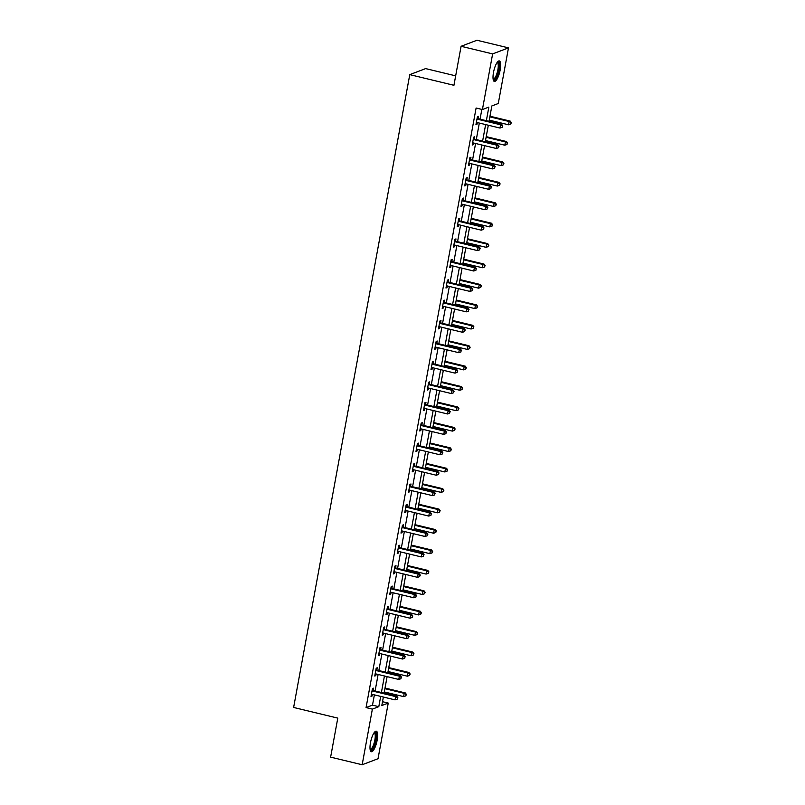 <?xml version="1.0" encoding="UTF-8"?>
<svg xmlns="http://www.w3.org/2000/svg" width="805" height="805" viewBox="0 0 805 805"><rect width="100%" height="100%" fill="white"/><g stroke="black" fill="none" stroke-linecap="round" stroke-linejoin="round"><path stroke-width="1.21" d="M370.481 742.713A10.566 3.009 -76.4 0 1 376.297 731.171A10.566 3.009 -76.4 0 1 377.163 740.167A10.566 3.009 -76.4 0 1 371.336 751.709A10.566 3.009 -76.4 0 1 370.481 742.713M493.495 72.45A10.566 3.009 -76.4 0 1 499.311 60.908A10.566 3.009 -76.4 0 1 500.177 69.904A10.566 3.009 -76.4 0 1 494.361 81.446A10.566 3.009 -76.4 0 1 493.495 72.45M455.66 75.851L425.634 68.596L409.775 74.634L293.624 707.454L337.788 718.12L330.624 757.133L362.17 764.75L372.373 709.114L378.803 706.669L380.695 696.406M409.775 74.634L453.929 85.3L461.094 46.288L476.952 40.25L508.488 47.867L498.275 103.503L491.845 105.948L489.027 121.324M382.506 701.698L388.241 703.077L378.028 758.713L362.17 764.75M486.361 120.67L488.846 107.095L482.416 109.54L476.107 108.021L366.064 707.585L372.494 705.14L374.385 694.886M375.1 690.972L378.129 674.459M378.843 670.545L381.882 654.032M382.596 650.128L385.625 633.615M386.34 629.701L389.379 613.189M390.093 609.284L393.122 592.772M393.836 588.858L396.875 572.345M397.59 568.441L400.618 551.928M401.333 548.014L404.372 531.501M405.086 527.597L408.115 511.084M408.829 507.17L411.868 490.658M412.583 486.753L415.611 470.241M416.326 466.326L419.365 449.814M420.079 445.9L423.108 429.397M423.822 425.483L426.851 408.97M427.576 405.056L430.605 388.553M431.319 384.639L434.348 368.127M435.072 364.212L438.101 347.71M438.816 343.795L441.844 327.283M442.569 323.369L445.598 306.856M446.312 302.952L449.341 286.439M450.065 282.525L453.094 266.012M453.809 262.108L456.838 245.595M457.562 241.681L460.591 225.169M461.305 221.264L464.334 204.752M465.059 200.837L468.087 184.325M468.802 180.421L471.831 163.908M472.555 159.994L475.584 143.481M476.298 139.577L479.327 123.064M480.052 119.15L481.843 109.4M478.079 118.496L478.462 116.373L477.395 116.785L475.946 124.634L477.023 124.232L477.325 122.581M474.326 138.913L474.719 136.8L473.642 137.202L472.203 145.061L473.27 144.648L473.582 142.998M470.583 159.34L470.965 157.217L469.899 157.629L468.45 165.478L469.526 165.075L469.828 163.425M466.83 179.756L467.222 177.643L466.145 178.046L464.706 185.905L465.783 185.492L466.085 183.842M463.086 200.183L463.469 198.06L462.402 198.473L460.963 206.322L462.03 205.919L462.332 204.269M459.333 220.6L459.725 218.487L458.649 218.89L457.21 226.748L458.287 226.336L458.588 224.686M455.59 241.027L455.972 238.904L454.906 239.316L453.467 247.175L454.533 246.763L454.835 245.112M451.836 261.454L452.229 259.331L451.152 259.733L449.713 267.592L450.79 267.19L451.092 265.529M448.093 281.871L448.476 279.748L447.409 280.16L445.97 288.019L447.037 287.606L447.339 285.956M444.34 302.298L444.732 300.174L443.656 300.587L442.217 308.436L443.293 308.033L443.595 306.373M440.597 322.714L440.979 320.601L439.912 321.004L438.473 328.863L439.54 328.45L439.842 326.8M436.843 343.141L437.236 341.018L436.159 341.431L434.72 349.279L435.797 348.877L436.099 347.217M433.1 363.558L433.482 361.445L432.416 361.848L430.977 369.706L432.044 369.294L432.345 367.644M429.347 383.985L429.739 381.862L428.663 382.274L427.224 390.123L428.3 389.721L428.602 388.06M425.603 404.402L425.986 402.289L424.919 402.691L423.48 410.55L424.547 410.137L424.849 408.487M421.85 424.829L422.243 422.706L421.166 423.118L419.727 430.967L420.804 430.564L421.106 428.914M418.107 445.246L418.489 443.132L417.423 443.535L415.984 451.394L417.05 450.981L417.352 449.331M414.354 465.672L414.746 463.549L413.669 463.962L412.23 471.811L413.307 471.408L413.609 469.758M410.61 486.089L410.993 483.976L409.926 484.379L408.487 492.237L409.554 491.825L409.856 490.175M406.857 506.516L407.25 504.393L406.173 504.805L404.734 512.654L405.811 512.252L406.112 510.601M403.114 526.933L403.496 524.82L402.43 525.222L400.991 533.081L402.057 532.669L402.359 531.018M399.361 547.36L399.753 545.237L398.676 545.649L397.237 553.498L398.314 553.095L398.616 551.445M395.617 567.777L396 565.663L394.933 566.066L393.494 573.925L394.561 573.512L394.863 571.862M391.864 588.203L392.256 586.08L391.19 586.493L389.741 594.352L390.817 593.939L391.119 592.289M388.121 608.63L388.513 606.507L387.436 606.91L385.998 614.768L387.064 614.366L387.366 612.706M384.367 629.047L384.76 626.924L383.693 627.337L382.244 635.195L383.321 634.783L383.623 633.133M380.624 649.474L381.017 647.351L379.94 647.763L378.501 655.612L379.568 655.21L379.869 653.549M376.871 669.891L377.263 667.778L376.197 668.18L374.748 676.039L375.824 675.626L376.126 673.976M373.128 690.318L373.52 688.195L372.443 688.607L371.004 696.456L372.071 696.053L372.373 694.393M461.094 46.288L492.63 53.905L508.488 47.867M366.064 707.585L372.373 709.114M482.416 109.54L492.63 53.905M381.409 692.491L384.438 675.979M385.152 672.074L388.191 655.562M388.906 651.648L391.934 635.135M392.649 631.231L395.688 614.718M396.402 610.804L399.431 594.291M400.145 590.387L403.174 573.874M403.899 569.96L406.928 553.448M407.642 549.543L410.671 533.031M411.395 529.116L414.424 512.604M415.139 508.69L418.167 492.187M418.892 488.273L421.921 471.76M422.635 467.846L425.664 451.343M426.388 447.429L429.417 430.917M430.132 427.002L433.16 410.5M433.885 406.585L436.914 390.073M437.628 386.159L440.657 369.646M441.382 365.742L444.41 349.229M445.125 345.315L448.154 328.802M448.878 324.898L451.907 308.385M452.621 304.471L455.65 287.959M456.375 284.054L459.403 267.542M460.118 263.627L463.147 247.115M463.871 243.211L466.9 226.698M467.614 222.784L470.643 206.271M471.368 202.367L474.397 185.854M475.111 181.94L478.14 165.428M478.864 161.513L481.893 145.011M482.608 141.096L485.636 124.584M383.361 697.05L381.812 705.522L388.241 703.077M488.313 125.228L485.284 141.74M484.56 145.655L481.531 162.167M480.816 166.072L477.788 182.584M477.063 186.498L474.034 203.011M473.32 206.915L470.291 223.428M469.567 227.342L466.538 243.855M465.823 247.759L462.795 264.271M462.07 268.186L459.041 284.698M458.327 288.613L455.298 305.115M454.573 309.029L451.545 325.542M450.83 329.456L447.801 345.959M447.077 349.873L444.048 366.386M443.334 370.3L440.305 386.803M439.58 390.717L436.552 407.229M435.837 411.144L432.808 427.656M432.084 431.561L429.055 448.073M428.341 451.987L425.312 468.5M424.597 472.404L421.558 488.917M420.844 492.831L417.815 509.344M417.101 513.248L414.062 529.76M413.347 533.675L410.319 550.187M409.604 554.092L406.565 570.604M405.851 574.518L402.822 591.031M402.108 594.935L399.069 611.448M398.354 615.362L395.325 631.875M394.611 635.779L391.572 652.292M390.858 656.206L387.829 672.718M387.114 676.633L384.076 693.135M372.494 705.14L378.803 706.669M476.067 124L477.023 124.232M472.324 144.417L473.27 144.648M468.57 164.844L469.526 165.075M464.827 185.271L465.783 185.492M461.074 205.688L462.03 205.919M457.331 226.114L458.287 226.336M453.577 246.531L454.533 246.763M449.834 266.958L450.79 267.19M446.081 287.375L447.037 287.606M442.337 307.802L443.293 308.033M438.584 328.219L439.54 328.45M434.841 348.646L435.797 348.877M431.088 369.062L432.044 369.294M427.344 389.489L428.3 389.721M423.591 409.906L424.547 410.137M419.848 430.333L420.804 430.564M416.094 450.75L417.05 450.981M412.351 471.177L413.307 471.408M408.598 491.593L409.554 491.825M404.855 512.02L405.811 512.252M401.101 532.447L402.057 532.669M397.358 552.864L398.314 553.095M393.605 573.291L394.561 573.512M389.862 593.708L390.817 593.939M386.108 614.135L387.064 614.366M382.365 634.551L383.321 634.783M378.612 654.978L379.568 655.21M374.868 675.395L375.824 675.626M371.115 695.822L372.071 696.053M477.003 118.899L477.174 119.019A1.358 1.278 -110.8 0 0 477.627 119.231L500.589 124.775L499.986 128.055L477.023 122.501A1.358 1.278 -110.8 0 0 476.54 122.491L476.339 122.521M477.194 117.862L478.25 118.617A1.358 1.278 -110.8 0 0 478.703 118.828L501.666 124.373L500.589 124.775L502.37 126.033L502.129 127.341L502.37 126.033M502.803 125.872L501.666 124.373M499.986 128.055L502.129 127.341M489.249 120.126L508.559 124.785L509.163 121.515L510.239 121.112L489.963 116.212M510.944 122.773L510.702 124.081L511.376 122.612L509.163 121.515L489.853 116.856M510.702 124.081L508.559 124.785M510.239 121.112L511.376 122.612M497.359 62.136A9.137 2.606 -76.4 0 1 499.05 67.459A9.137 2.606 -76.4 0 1 495.87 78.035A9.137 2.606 -76.4 0 1 493.173 79.464M493.103 78.971A8.463 2.405 103.6 0 0 493.213 79.011A8.463 2.405 103.6 0 0 495.236 77.361A8.463 2.405 103.6 0 0 498.084 68.425A8.463 2.405 103.6 0 0 497.178 62.559A8.463 2.405 103.6 0 0 497.067 62.538M493.847 81.114A10.495 2.989 103.6 0 0 495.88 79.091A10.495 2.989 103.6 0 0 499.301 68.787A10.495 2.989 103.6 0 0 498.708 60.969M374.345 732.399A9.137 2.606 -76.4 0 1 375.704 740.097A9.137 2.606 -76.4 0 1 370.159 749.727M370.079 749.234A8.463 2.405 103.6 0 0 370.189 749.274A8.463 2.405 103.6 0 0 374.858 740.026A8.463 2.405 103.6 0 0 374.164 732.822A8.463 2.405 103.6 0 0 374.053 732.802M370.823 751.387A10.495 2.989 103.6 0 0 376.136 739.936A10.495 2.989 103.6 0 0 375.694 731.232M473.26 139.325L473.431 139.446A1.358 1.278 -110.8 0 0 473.883 139.657L496.846 145.202L496.242 148.472L473.28 142.928A1.358 1.278 -110.8 0 0 472.787 142.908L472.595 142.938M473.451 138.289L474.497 139.034A1.358 1.278 -110.8 0 0 474.95 139.245L497.913 144.789L496.846 145.202L498.627 146.46L498.386 147.768L498.627 146.46M499.05 146.289L497.913 144.789M496.242 148.472L498.386 147.768M469.506 159.742L469.677 159.873A1.358 1.278 -110.8 0 0 470.13 160.074L493.093 165.619L492.489 168.899L469.526 163.345A1.358 1.278 -110.8 0 0 469.043 163.335L468.842 163.365M469.697 158.706L470.754 159.46A1.358 1.278 -110.8 0 0 471.207 159.672L494.169 165.216L493.093 165.619L494.874 166.877L494.632 168.185L494.874 166.877M495.306 166.716L494.169 165.216M492.489 168.899L494.632 168.185M485.496 140.543L504.816 145.212L505.419 141.942L506.486 141.529L486.22 136.639M507.2 143.189L506.959 144.508L507.623 143.028L505.419 141.942L486.099 137.273M506.959 144.508L504.816 145.212M506.486 141.529L507.623 143.028M481.752 160.97L501.062 165.629L501.666 162.358L502.743 161.956L482.467 157.056M503.447 163.616L503.206 164.924L503.88 163.455L501.666 162.358L482.356 157.7M503.206 164.924L501.062 165.629M502.743 161.956L503.88 163.455M465.763 180.169L465.934 180.29A1.358 1.278 -110.8 0 0 466.387 180.501L489.349 186.046L488.746 189.316L465.783 183.771A1.358 1.278 -110.8 0 0 465.29 183.751L465.099 183.781M465.954 179.133L467.001 179.887A1.358 1.278 -110.8 0 0 467.453 180.089L490.416 185.633L489.349 186.046L491.131 187.303L490.889 188.612L491.131 187.303M491.553 187.132L490.416 185.633M488.746 189.316L490.889 188.612M462.01 200.586L462.181 200.717A1.358 1.278 -110.8 0 0 462.634 200.918L485.596 206.462L484.992 209.743L462.04 204.198A1.358 1.278 -110.8 0 0 461.547 204.178L461.346 204.208M462.201 199.549L463.257 200.304A1.358 1.278 -110.8 0 0 463.71 200.515L486.673 206.06L485.596 206.462L487.377 207.72L487.136 209.028L487.377 207.72M487.81 207.559L486.673 206.06M484.992 209.743L487.136 209.028M458.266 221.013L458.437 221.133A1.358 1.278 -110.8 0 0 458.89 221.345L481.853 226.889L481.249 230.16L458.287 224.615A1.358 1.278 -110.8 0 0 457.793 224.595L457.602 224.625M458.458 219.976L459.504 220.731A1.358 1.278 -110.8 0 0 459.957 220.932L482.92 226.477L481.853 226.889L483.634 228.147L483.392 229.455L483.634 228.147M484.057 227.986L482.92 226.477M481.249 230.16L483.392 229.455M477.999 181.387L497.319 186.056L497.923 182.785L498.989 182.373L478.723 177.482M499.704 184.043L499.462 185.351L500.126 183.872L497.923 182.785L478.603 178.116M499.462 185.351L497.319 186.056M498.989 182.373L500.126 183.872M474.256 201.814L493.566 206.483L494.169 203.202L495.246 202.8L474.97 197.899M495.95 204.46L495.709 205.768L496.383 204.299L494.169 203.202L474.859 198.543M495.709 205.768L493.566 206.483M495.246 202.8L496.383 204.299M470.512 222.23L489.822 226.899L490.426 223.629L491.493 223.216L471.227 218.326M492.207 224.887L491.966 226.195L492.63 224.716L490.426 223.629L471.106 218.96M491.966 226.195L489.822 226.899M491.493 223.216L492.63 224.716M454.513 241.44L454.684 241.56A1.358 1.278 -110.8 0 0 455.137 241.762L478.1 247.316L477.496 250.586L454.543 245.042A1.358 1.278 -110.8 0 0 454.05 245.022L453.849 245.052M454.704 240.393L455.761 241.148A1.358 1.278 -110.8 0 0 456.214 241.359L479.176 246.904L478.1 247.316L479.881 248.564L479.639 249.872L479.881 248.564M480.313 248.403L479.176 246.904M477.496 250.586L479.639 249.872M466.759 242.657L486.069 247.326L486.673 244.046L487.75 243.643L467.474 238.743M488.454 245.304L488.212 246.612L488.887 245.143L486.673 244.046L467.363 239.387M488.212 246.612L486.069 247.326M487.75 243.643L488.887 245.143M450.77 261.856L450.941 261.977A1.358 1.278 -110.8 0 0 451.394 262.189L474.356 267.733L473.753 271.003L450.79 265.459A1.358 1.278 -110.8 0 0 450.307 265.439L450.106 265.469M450.961 260.82L452.008 261.575A1.358 1.278 -110.8 0 0 452.46 261.776L475.423 267.33L474.356 267.733L476.137 268.991L475.896 270.299L476.137 268.991M476.56 268.83L475.423 267.33M473.753 271.003L475.896 270.299M463.016 263.084L482.326 267.743L482.93 264.473L483.996 264.06L463.73 259.17M484.711 265.731L484.469 267.039L485.133 265.559L482.93 264.473L463.61 259.804M484.469 267.039L482.326 267.743M483.996 264.06L485.133 265.559M447.017 282.283L447.188 282.404A1.358 1.278 -110.8 0 0 447.64 282.605L470.603 288.16L469.999 291.43L447.047 285.886A1.358 1.278 -110.8 0 0 446.554 285.866L446.352 285.896M447.208 281.247L448.264 281.992A1.358 1.278 -110.8 0 0 448.717 282.203L471.68 287.747L470.603 288.16L472.384 289.408L472.143 290.716L472.384 289.408M472.817 289.247L471.68 287.747M469.999 291.43L472.143 290.716M459.263 283.501L478.573 288.17L479.176 284.89L480.253 284.487L459.977 279.587M480.957 286.147L480.716 287.455L481.39 285.986L479.176 284.89L459.866 280.231M480.716 287.455L478.573 288.17M480.253 284.487L481.39 285.986M443.273 302.7L443.444 302.821A1.358 1.278 -110.8 0 0 443.897 303.032L466.86 308.577L466.256 311.847L443.293 306.303A1.358 1.278 -110.8 0 0 442.81 306.282L442.609 306.323M443.464 301.664L444.511 302.418A1.358 1.278 -110.8 0 0 444.964 302.62L467.926 308.174L466.86 308.577L468.641 309.834L468.399 311.143L468.641 309.834M469.063 309.673L467.926 308.174M466.256 311.847L468.399 311.143M455.519 303.928L474.829 308.587L475.433 305.316L476.5 304.904L456.234 300.013M477.214 306.574L476.973 307.882L477.637 306.413L475.433 305.316L456.113 300.647M476.973 307.882L474.829 308.587M476.5 304.904L477.637 306.413M439.52 323.127L439.691 323.248A1.358 1.278 -110.8 0 0 440.144 323.449L463.106 329.004L462.513 332.274L439.55 326.729A1.358 1.278 -110.8 0 0 439.057 326.709L438.856 326.739M439.711 322.091L440.768 322.835A1.358 1.278 -110.8 0 0 441.221 323.047L464.183 328.591L463.106 329.004L464.888 330.251L464.646 331.569L464.888 330.251M465.32 330.09L464.183 328.591M462.513 332.274L464.646 331.569M451.766 324.345L471.076 329.014L471.68 325.733L472.756 325.331L452.48 320.43M473.461 326.991L473.219 328.299L473.893 326.83L471.68 325.733L452.37 321.074M473.219 328.299L471.076 329.014M472.756 325.331L473.893 326.83M435.777 343.544L435.948 343.665A1.358 1.278 -110.8 0 0 436.401 343.876L459.363 349.42L458.759 352.691L435.797 347.146A1.358 1.278 -110.8 0 0 435.314 347.126L435.113 347.166M435.968 342.507L437.014 343.262A1.358 1.278 -110.8 0 0 437.467 343.463L460.43 349.018L459.363 349.42L461.144 350.678L460.903 351.986L461.144 350.678M461.567 350.517L460.43 349.018M458.759 352.691L460.903 351.986M448.023 344.771L467.333 349.43L467.936 346.16L469.003 345.748L448.737 340.857M469.718 347.418L469.476 348.726L470.14 347.257L467.936 346.16L448.616 341.491M469.476 348.726L467.333 349.43M469.003 345.748L470.14 347.257M432.023 363.971L432.194 364.091A1.358 1.278 -110.8 0 0 432.647 364.303L455.61 369.847L455.016 373.118L432.054 367.573A1.358 1.278 -110.8 0 0 431.561 367.553L431.359 367.583M432.215 362.934L433.271 363.679A1.358 1.278 -110.8 0 0 433.724 363.89L456.687 369.435L455.61 369.847L457.391 371.095L457.149 372.413L457.391 371.095M457.824 370.934L456.687 369.435M455.016 373.118L457.149 372.413M444.269 365.188L463.589 369.857L464.183 366.587L465.26 366.174L444.984 361.274M465.964 367.835L465.723 369.143L466.397 367.674L464.183 366.587L444.873 361.918M465.723 369.143L463.589 369.857M465.26 366.174L466.397 367.674M428.28 384.388L428.451 384.508A1.358 1.278 -110.8 0 0 428.904 384.72L451.867 390.264L451.263 393.534L428.3 387.99A1.358 1.278 -110.8 0 0 427.817 387.97L427.616 388.01M428.471 383.351L429.518 384.106A1.358 1.278 -110.8 0 0 429.971 384.317L452.933 389.862L451.867 390.264L453.648 391.522L453.406 392.83L453.648 391.522M454.07 391.361L452.933 389.862M451.263 393.534L453.406 392.83M440.526 385.615L459.836 390.274L460.44 387.004L461.507 386.601L441.241 381.701M462.221 388.262L461.979 389.57L462.644 388.101L460.44 387.004L441.12 382.335M461.979 389.57L459.836 390.274M461.507 386.601L462.644 388.101M424.527 404.814L424.698 404.935A1.358 1.278 -110.8 0 0 425.151 405.146L448.113 410.691L447.52 413.961L424.557 408.417A1.358 1.278 -110.8 0 0 424.064 408.397L423.863 408.427M424.718 403.778L425.775 404.523A1.358 1.278 -110.8 0 0 426.227 404.734L449.19 410.278L448.113 410.691L449.894 411.949L449.653 413.257L449.894 411.949M450.327 411.778L449.19 410.278M447.52 413.961L449.653 413.257M436.773 406.032L456.093 410.701L456.687 407.431L457.763 407.018L437.487 402.128M458.468 408.678L458.226 409.987L458.9 408.517L456.687 407.431L437.377 402.762M458.226 409.987L456.093 410.701M457.763 407.018L458.9 408.517M420.784 425.231L420.955 425.352A1.358 1.278 -110.8 0 0 421.407 425.563L444.37 431.108L443.766 434.388L420.804 428.834A1.358 1.278 -110.8 0 0 420.321 428.813L420.119 428.854M420.975 424.195L422.021 424.949A1.358 1.278 -110.8 0 0 422.474 425.161L445.437 430.705L444.37 431.108L446.151 432.366L445.91 433.674L446.151 432.366M446.574 432.204L445.437 430.705M443.766 434.388L445.91 433.674M433.03 426.459L452.34 431.118L452.943 427.847L454.01 427.445L433.744 422.545M454.724 429.105L454.483 430.413L455.147 428.944L452.943 427.847L433.623 423.189M454.483 430.413L452.34 431.118M454.01 427.445L455.147 428.944M417.03 445.658L417.201 445.779A1.358 1.278 -110.8 0 0 417.654 445.99L440.617 451.535L440.023 454.805L417.06 449.26A1.358 1.278 -110.8 0 0 416.567 449.24L416.366 449.271M417.221 444.622L418.278 445.366A1.358 1.278 -110.8 0 0 418.731 445.578L441.693 451.122L440.617 451.535L442.398 452.792L442.156 454.101L442.398 452.792M442.831 452.621L441.693 451.122M440.023 454.805L442.156 454.101M429.276 446.876L448.596 451.545L449.19 448.274L450.267 447.862L429.991 442.971M450.971 449.522L450.73 450.84L451.404 449.361L449.19 448.274L429.88 443.605M450.73 450.84L448.596 451.545M450.267 447.862L451.404 449.361M413.287 466.075L413.458 466.196A1.358 1.278 -110.8 0 0 413.911 466.407L436.874 471.951L436.27 475.232L413.307 469.677A1.358 1.278 -110.8 0 0 412.824 469.667L412.623 469.697M413.478 465.038L414.525 465.793A1.358 1.278 -110.8 0 0 414.978 466.004L437.94 471.549L436.874 471.951L438.655 473.209L438.413 474.517L438.655 473.209M439.077 473.048L437.94 471.549M436.27 475.232L438.413 474.517M425.533 467.303L444.843 471.961L445.447 468.691L446.513 468.289L426.248 463.388M447.228 469.949L446.986 471.257L447.65 469.788L445.447 468.691L426.127 464.032M446.986 471.257L444.843 471.961M446.513 468.289L447.65 469.788M409.534 486.502L409.705 486.623A1.358 1.278 -110.8 0 0 410.158 486.834L433.12 492.378L432.526 495.649L409.564 490.104A1.358 1.278 -110.8 0 0 409.071 490.084L408.87 490.114M409.725 485.465L410.781 486.21A1.358 1.278 -110.8 0 0 411.234 486.421L434.197 491.966L433.12 492.378L434.901 493.636L434.66 494.944L434.901 493.636M435.334 493.465L434.197 491.966M432.526 495.649L434.66 494.944M421.78 487.719L441.1 492.388L441.693 489.118L442.77 488.705L422.504 483.815M443.475 490.366L443.233 491.684L443.907 490.205L441.693 489.118L422.384 484.449M443.233 491.684L441.1 492.388M442.77 488.705L443.907 490.205M405.79 506.919L405.962 507.049A1.358 1.278 -110.8 0 0 406.414 507.251L429.377 512.795L428.773 516.075L405.811 510.521A1.358 1.278 -110.8 0 0 405.328 510.511L405.126 510.541M405.982 505.882L407.028 506.637A1.358 1.278 -110.8 0 0 407.481 506.848L430.444 512.393L429.377 512.795L431.158 514.053L430.917 515.361L431.158 514.053M431.581 513.892L430.444 512.393M428.773 516.075L430.917 515.361M418.037 508.146L437.346 512.805L437.95 509.535L439.017 509.132L418.751 504.232M439.731 510.793L439.49 512.101L440.154 510.632L437.95 509.535L418.63 504.876M439.49 512.101L437.346 512.805M439.017 509.132L440.154 510.632M402.037 527.345L402.208 527.466A1.358 1.278 -110.8 0 0 402.661 527.678L425.624 533.222L425.03 536.492L402.067 530.948A1.358 1.278 -110.8 0 0 401.574 530.928L401.373 530.958M402.228 526.309L403.285 527.064A1.358 1.278 -110.8 0 0 403.738 527.265L426.7 532.809L425.624 533.222L427.405 534.48L427.163 535.788L427.405 534.48M427.837 534.309L426.7 532.809M425.03 536.492L427.163 535.788M414.283 528.563L433.603 533.232L434.197 529.962L435.274 529.549L415.008 524.659M435.978 531.22L435.736 532.528L436.411 531.048L434.197 529.962L414.887 525.293M435.736 532.528L433.603 533.232M435.274 529.549L436.411 531.048M398.294 547.762L398.465 547.893A1.358 1.278 -110.8 0 0 398.918 548.094L421.88 553.639L421.277 556.919L398.314 551.375A1.358 1.278 -110.8 0 0 397.831 551.355L397.63 551.385M398.485 546.726L399.532 547.481A1.358 1.278 -110.8 0 0 399.984 547.692L422.947 553.236L421.88 553.639L423.661 554.897L423.42 556.205L423.661 554.897M424.084 554.736L422.947 553.236M421.277 556.919L423.42 556.205M410.54 548.99L429.85 553.659L430.454 550.379L431.52 549.976L411.254 545.076M432.235 551.636L431.993 552.944L432.657 551.475L430.454 550.379L411.134 545.72M431.993 552.944L429.85 553.659M431.52 549.976L432.657 551.475M394.541 568.189L394.712 568.31A1.358 1.278 -110.8 0 0 395.164 568.521L418.127 574.066L417.533 577.336L394.571 571.792A1.358 1.278 -110.8 0 0 394.078 571.771L393.876 571.802M394.732 567.153L395.788 567.907A1.358 1.278 -110.8 0 0 396.241 568.109L419.204 573.653L418.127 574.066L419.908 575.323L419.667 576.632L419.908 575.323M420.341 575.162L419.204 573.653M417.533 577.336L419.667 576.632M406.787 569.407L426.107 574.076L426.7 570.805L427.777 570.393L407.511 565.502M428.481 572.063L428.24 573.371L428.914 571.892L426.7 570.805L407.39 566.136M428.24 573.371L426.107 574.076M427.777 570.393L428.914 571.892M390.797 588.616L390.968 588.737A1.358 1.278 -110.8 0 0 391.421 588.938L414.384 594.482L413.78 597.763L390.817 592.218A1.358 1.278 -110.8 0 0 390.334 592.198L390.133 592.228M390.989 587.57L392.035 588.324A1.358 1.278 -110.8 0 0 392.488 588.536L415.45 594.08L414.384 594.482L416.165 595.74L415.923 597.048L416.165 595.74M416.588 595.579L415.45 594.08M413.78 597.763L415.923 597.048M403.043 589.834L422.353 594.503L422.957 591.222L424.024 590.82L403.758 585.919M424.738 592.48L424.497 593.788L425.161 592.319L422.957 591.222L403.637 586.563M424.497 593.788L422.353 594.503M424.024 590.82L425.161 592.319M387.044 609.033L387.215 609.154A1.358 1.278 -110.8 0 0 387.668 609.365L410.631 614.909L410.037 618.18L387.074 612.635A1.358 1.278 -110.8 0 0 386.581 612.615L386.38 612.645M387.235 607.996L388.292 608.751A1.358 1.278 -110.8 0 0 388.745 608.952L411.707 614.507L410.631 614.909L412.412 616.167L412.18 617.475L412.412 616.167M412.844 616.006L411.707 614.507M410.037 618.18L412.18 617.475M399.29 610.26L418.61 614.919L419.204 611.649L420.28 611.237L400.015 606.346M420.985 612.907L420.753 614.215L421.418 612.736L419.204 611.649L399.894 606.98M420.753 614.215L418.61 614.919M420.28 611.237L421.418 612.736M383.301 629.46L383.472 629.58A1.358 1.278 -110.8 0 0 383.925 629.782L406.887 635.336L406.284 638.607L383.321 633.062A1.358 1.278 -110.8 0 0 382.838 633.042L382.637 633.072M383.492 628.423L384.538 629.168A1.358 1.278 -110.8 0 0 384.991 629.379L407.954 634.924L406.887 635.336L408.668 636.584L408.427 637.892L408.668 636.584M409.101 636.423L407.954 634.924M406.284 638.607L408.427 637.892M395.547 630.677L414.857 635.346L415.461 632.066L416.527 631.663L396.261 626.763M417.242 633.324L417 634.632L417.674 633.163L415.461 632.066L396.141 627.407M417 634.632L414.857 635.346M416.527 631.663L417.674 633.163M379.547 649.877L379.719 649.997A1.358 1.278 -110.8 0 0 380.171 650.209L403.134 655.753L402.54 659.023L379.578 653.479A1.358 1.278 -110.8 0 0 379.085 653.459L378.883 653.499M379.739 648.84L380.795 649.595A1.358 1.278 -110.8 0 0 381.248 649.796L404.211 655.351L403.134 655.753L404.915 657.011L404.684 658.319L404.915 657.011M405.348 656.85L404.211 655.351M402.54 659.023L404.684 658.319M391.794 651.104L411.114 655.763L411.707 652.493L412.784 652.08L392.518 647.19M413.488 653.751L413.257 655.059L413.921 653.58L411.707 652.493L392.397 647.824M413.257 655.059L411.114 655.763M412.784 652.08L413.921 653.58M375.804 670.303L375.975 670.424A1.358 1.278 -110.8 0 0 376.428 670.625L399.391 676.18L398.787 679.45L375.824 673.906A1.358 1.278 -110.8 0 0 375.341 673.886L375.14 673.916M375.995 669.267L377.042 670.012A1.358 1.278 -110.8 0 0 377.495 670.223L400.457 675.767L399.391 676.18L401.172 677.428L400.93 678.736L401.172 677.428M401.604 677.267L400.457 675.767M398.787 679.45L400.93 678.736M388.05 671.521L407.36 676.19L407.964 672.91L409.031 672.507L388.765 667.607M409.745 674.167L409.504 675.476L410.178 674.006L407.964 672.91L388.644 668.251M409.504 675.476L407.36 676.19M409.031 672.507L410.178 674.006M372.051 690.72L372.222 690.841A1.358 1.278 -110.8 0 0 372.675 691.052L395.637 696.597L395.044 699.867L372.081 694.323A1.358 1.278 -110.8 0 0 371.588 694.302L371.387 694.343M372.242 689.684L373.299 690.438A1.358 1.278 -110.8 0 0 373.751 690.64L396.714 696.194L395.637 696.597L397.418 697.855L397.187 699.163L397.418 697.855M397.851 697.694L396.714 696.194M395.044 699.867L397.187 699.163M384.297 691.948L403.617 696.607L404.211 693.336L405.287 692.924L385.021 688.034M405.992 694.594L405.76 695.902L406.424 694.433L404.211 693.336L384.901 688.667M405.76 695.902L403.617 696.607M405.287 692.924L406.424 694.433M477.174 119.019L478.25 118.617M477.627 119.231L478.703 118.828M473.431 139.446L474.497 139.034M473.883 139.657L474.95 139.245M469.677 159.873L470.754 159.46M470.13 160.074L471.207 159.672M465.934 180.29L467.001 179.887M466.387 180.501L467.453 180.089M462.181 200.717L463.257 200.304M462.634 200.918L463.71 200.515M458.437 221.133L459.504 220.731M458.89 221.345L459.957 220.932M454.684 241.56L455.761 241.148M455.137 241.762L456.214 241.359M450.941 261.977L452.008 261.575M451.394 262.189L452.46 261.776M447.188 282.404L448.264 281.992M447.64 282.605L448.717 282.203M443.444 302.821L444.511 302.418M443.897 303.032L444.964 302.62M439.691 323.248L440.768 322.835M440.144 323.449L441.221 323.047M435.948 343.665L437.014 343.262M436.401 343.876L437.467 343.463M432.194 364.091L433.271 363.679M432.647 364.303L433.724 363.89M428.451 384.508L429.518 384.106M428.904 384.72L429.971 384.317M424.698 404.935L425.775 404.523M425.151 405.146L426.227 404.734M420.955 425.352L422.021 424.949M421.407 425.563L422.474 425.161M417.201 445.779L418.278 445.366M417.654 445.99L418.731 445.578M413.458 466.196L414.525 465.793M413.911 466.407L414.978 466.004M409.705 486.623L410.781 486.21M410.158 486.834L411.234 486.421M405.962 507.049L407.028 506.637M406.414 507.251L407.481 506.848M402.208 527.466L403.285 527.064M402.661 527.678L403.738 527.265M398.465 547.893L399.532 547.481M398.918 548.094L399.984 547.692M394.712 568.31L395.788 567.907M395.164 568.521L396.241 568.109M390.968 588.737L392.035 588.324M391.421 588.938L392.488 588.536M387.215 609.154L388.292 608.751M387.668 609.365L388.745 608.952M383.472 629.58L384.538 629.168M383.925 629.782L384.991 629.379M379.719 649.997L380.795 649.595M380.171 650.209L381.248 649.796M375.975 670.424L377.042 670.012M376.428 670.625L377.495 670.223M372.222 690.841L373.299 690.438M372.675 691.052L373.751 690.64"/></g></svg>
